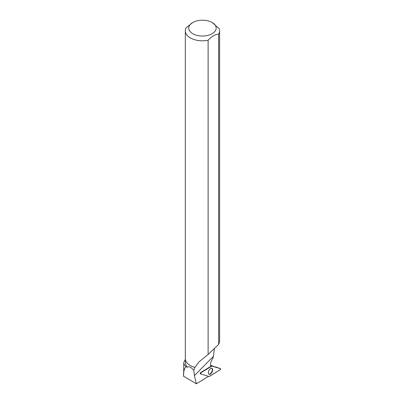<?xml version="1.0" encoding="UTF-8"?>
<svg xmlns="http://www.w3.org/2000/svg" width="404" height="404" viewBox="0 0 404 404"><rect width="100%" height="100%" fill="white"/><g stroke="black" fill="none" stroke-linecap="round" stroke-linejoin="round"><path stroke-width="0.61" d="M210.666 365.408L220.372 368.66A0.682 0.359 116.3 0 0 220.362 368.655L211.918 366.085A0.682 0.359 116.3 0 0 211.671 366.135L200.934 372.73A0.682 0.359 116.3 0 0 200.505 373.341A0.682 0.359 116.3 0 0 200.591 373.902A0.682 0.359 116.3 0 0 200.637 373.922L209.075 376.493A0.682 0.359 116.3 0 0 209.328 376.442L220.064 369.847A0.682 0.359 116.3 0 0 220.498 369.2A0.682 0.359 116.3 0 0 220.372 368.66M212.494 370.872A3.298 1.737 116.3 0 0 211.893 368.302A3.298 1.737 116.3 0 0 208.504 371.705A3.298 1.737 116.3 0 0 208.969 374.21A3.298 1.737 116.3 0 0 212.494 370.872M212.246 365.888L210.63 365.241M183.714 371.938L183.714 373.266C183.835 370.539 184.527 368.357 185.8 366.716L183.714 363.534L183.714 373.266M185.411 359.545A18.761 10.832 0 0 0 183.714 363.534M192.764 22.518A13.706 7.913 0 0 0 192.764 33.709A13.706 7.913 0 0 0 209.141 35.022A13.706 7.913 0 0 0 215.792 26.28A13.706 7.913 0 0 0 212.145 22.518A13.706 7.913 0 0 0 192.764 22.518L186.279 27.649A17.135 9.893 0 0 0 185.32 30.916A17.135 9.893 0 0 0 208.111 40.254L208.111 354.48L198.995 361.868L194.925 367.428L193.794 370.412C191.057 367.1 188.931 366.039 187.421 367.226L185.8 366.716M187.421 367.226A17.008 9.817 180 0 1 185.446 362.635L185.446 359.747M194.955 367.458A17.008 9.817 180 0 1 190.43 365.59A17.008 9.817 180 0 1 190.385 365.559M193.794 370.412L194.41 375.644L196.405 383.8L183.562 376.21M183.567 376.387L183.658 373.968M212.145 22.518L219.125 28.623A17.135 9.893 0 0 1 219.594 30.916A17.135 9.893 0 0 1 218.635 34.178C215.13 34.38 211.62 36.405 208.111 40.254M214.438 348.42L213.191 357.51L211.62 360.54A5.489 2.889 116.3 0 0 210.989 366.251L200.631 372.609L200.934 372.73M208.429 376.296A5.489 2.889 116.3 0 0 208.232 376.533L196.405 383.8M200.349 373.74A0.646 0.338 -63.7 0 1 200.303 373.72A0.646 0.338 -63.7 0 1 200.227 373.19A0.646 0.338 -63.7 0 1 200.631 372.609M208.111 354.48L218.635 344.42L219.594 342.026L219.594 30.916M194.925 367.428A17.135 9.893 180 0 1 190.34 365.534A17.135 9.893 180 0 1 185.32 358.54L185.32 30.916M218.635 344.42L218.635 34.178M208.792 374.069A3.247 1.712 116.3 0 0 211.731 371.897A3.247 1.712 116.3 0 0 211.671 368.246M211.918 366.085L200.934 372.73L200.637 373.922L209.075 376.493L220.059 369.847L220.362 368.655L210.726 365.64M200.551 373.867L200.268 373.69M220.362 368.655L216.019 367.039M211.671 366.135L210.772 365.777M213.191 356.565L194.41 375.644M200.303 373.72L200.591 373.902M183.562 373.059L183.562 376.215"/></g></svg>
